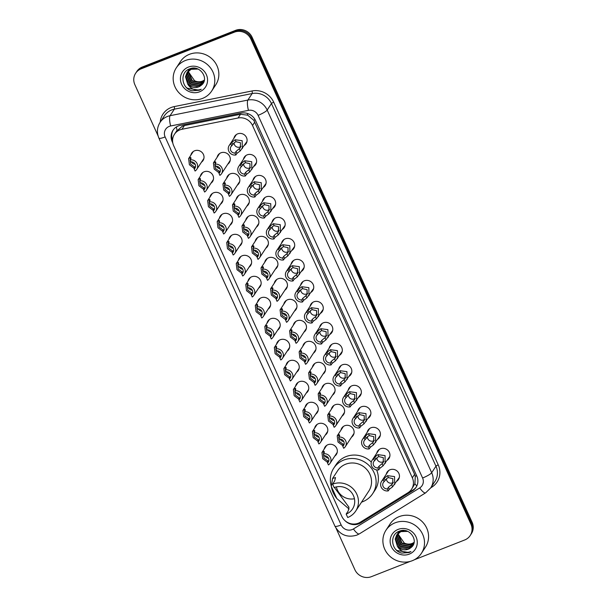 <?xml version="1.0" encoding="UTF-8"?>
<svg xmlns="http://www.w3.org/2000/svg" width="607" height="607" viewBox="0 0 607 607"><rect width="100%" height="100%" fill="white"/><g stroke="black" fill="none" stroke-linecap="round" stroke-linejoin="round"><path stroke-width="0.91" d="M243.43 159.292A6.768 6.404 33.3 0 1 254.963 156.864A6.768 6.404 33.3 0 1 254.045 166.25M252.952 180.287A6.768 6.404 33.3 0 1 264.485 177.859A6.768 6.404 33.3 0 1 263.567 187.244M262.474 201.281A6.768 6.404 33.3 0 1 274.007 198.853A6.768 6.404 33.3 0 1 273.089 208.239M271.997 222.276A6.768 6.404 33.3 0 1 283.537 219.848A6.768 6.404 33.3 0 1 282.612 229.234M281.527 243.27A6.768 6.404 33.3 0 1 293.06 240.842A6.768 6.404 33.3 0 1 292.134 250.228M291.049 264.265A6.768 6.404 33.3 0 1 302.582 261.837A6.768 6.404 33.3 0 1 301.656 271.223M300.571 285.26A6.768 6.404 33.3 0 1 312.104 282.824A6.768 6.404 33.3 0 1 311.186 292.217M310.094 306.247A6.768 6.404 33.3 0 1 321.627 303.819A6.768 6.404 33.3 0 1 320.708 313.212M319.616 327.241A6.768 6.404 33.3 0 1 331.149 324.813A6.768 6.404 33.3 0 1 330.231 334.199M329.138 348.236A6.768 6.404 33.3 0 1 340.671 345.808A6.768 6.404 33.3 0 1 339.753 355.194M338.66 369.231A6.768 6.404 33.3 0 1 350.193 366.803A6.768 6.404 33.3 0 1 349.275 376.188M348.183 390.225A6.768 6.404 33.3 0 1 359.716 387.797A6.768 6.404 33.3 0 1 358.798 397.183M357.705 411.22A6.768 6.404 33.3 0 1 369.246 408.792A6.768 6.404 33.3 0 1 368.32 418.177M367.235 432.214A6.768 6.404 33.3 0 1 378.768 429.786A6.768 6.404 33.3 0 1 377.842 439.172M376.757 453.209A6.768 6.404 33.3 0 1 388.29 450.773A6.768 6.404 33.3 0 1 387.365 460.167M386.28 474.204A6.768 6.404 33.3 0 1 397.813 471.768A6.768 6.404 33.3 0 1 396.895 481.161M233.907 138.297A6.768 6.404 33.3 0 1 245.44 135.869A6.768 6.404 33.3 0 1 244.522 145.263M226.654 178.261A6.768 6.404 33.3 0 1 238.187 175.833A6.768 6.404 33.3 0 1 237.269 185.218M236.176 199.255A6.768 6.404 33.3 0 1 247.709 196.827A6.768 6.404 33.3 0 1 246.791 206.213M245.698 220.25A6.768 6.404 33.3 0 1 257.239 217.814A6.768 6.404 33.3 0 1 256.313 227.208M255.228 241.237A6.768 6.404 33.3 0 1 266.761 238.809A6.768 6.404 33.3 0 1 265.836 248.202M264.751 262.232A6.768 6.404 33.3 0 1 276.284 259.804A6.768 6.404 33.3 0 1 275.358 269.197M274.273 283.226A6.768 6.404 33.3 0 1 285.806 280.798A6.768 6.404 33.3 0 1 284.888 290.184M283.795 304.221A6.768 6.404 33.3 0 1 295.328 301.793A6.768 6.404 33.3 0 1 294.41 311.179M293.318 325.215A6.768 6.404 33.3 0 1 304.851 322.787A6.768 6.404 33.3 0 1 303.932 332.173M302.84 346.21A6.768 6.404 33.3 0 1 314.373 343.782A6.768 6.404 33.3 0 1 313.455 353.168M312.362 367.205A6.768 6.404 33.3 0 1 323.895 364.777A6.768 6.404 33.3 0 1 322.977 374.162M321.885 388.199A6.768 6.404 33.3 0 1 333.418 385.764A6.768 6.404 33.3 0 1 332.499 395.157M331.407 409.194A6.768 6.404 33.3 0 1 342.947 406.758A6.768 6.404 33.3 0 1 342.022 416.152M340.937 430.181A6.768 6.404 33.3 0 1 352.47 427.753A6.768 6.404 33.3 0 1 351.544 437.146M217.131 157.266A6.768 6.404 33.3 0 1 228.664 154.838A6.768 6.404 33.3 0 1 227.746 164.224M247.975 281.2A6.768 6.404 33.3 0 1 259.508 278.772A6.768 6.404 33.3 0 1 258.59 288.158M257.497 302.195A6.768 6.404 33.3 0 1 269.03 299.767A6.768 6.404 33.3 0 1 268.112 309.153M209.878 197.222A6.768 6.404 33.3 0 1 221.411 194.794A6.768 6.404 33.3 0 1 220.493 204.187M267.019 323.19A6.768 6.404 33.3 0 1 278.552 320.762A6.768 6.404 33.3 0 1 277.634 330.147M200.356 176.227A6.768 6.404 33.3 0 1 211.889 173.799A6.768 6.404 33.3 0 1 210.97 183.193M238.452 260.206A6.768 6.404 33.3 0 1 249.985 257.778A6.768 6.404 33.3 0 1 249.06 267.163M219.4 218.217A6.768 6.404 33.3 0 1 230.941 215.788A6.768 6.404 33.3 0 1 230.015 225.174M228.93 239.211A6.768 6.404 33.3 0 1 240.463 236.783A6.768 6.404 33.3 0 1 239.537 246.169M276.542 344.184A6.768 6.404 33.3 0 1 288.075 341.749A6.768 6.404 33.3 0 1 287.157 351.142M286.064 365.171A6.768 6.404 33.3 0 1 297.597 362.743A6.768 6.404 33.3 0 1 296.679 372.137M295.586 386.166A6.768 6.404 33.3 0 1 307.119 383.738A6.768 6.404 33.3 0 1 306.201 393.124M305.109 407.16A6.768 6.404 33.3 0 1 316.649 404.732A6.768 6.404 33.3 0 1 315.723 414.118M314.638 428.155A6.768 6.404 33.3 0 1 326.171 425.727A6.768 6.404 33.3 0 1 325.246 435.113M324.161 449.15A6.768 6.404 33.3 0 1 335.694 446.722A6.768 6.404 33.3 0 1 334.768 456.107M190.833 155.24A6.768 6.404 33.3 0 1 202.366 152.805A6.768 6.404 33.3 0 1 201.448 162.198M411.576 489.227A12.694 12.003 -146.7 0 0 412.335 477.792L252.527 125.505A12.694 12.003 -146.7 0 0 238.05 118.001L181.956 129.276A12.694 12.003 -146.7 0 0 179.9 129.883A12.694 12.003 -146.7 0 0 174.444 134.291A12.694 12.003 -146.7 0 0 173.678 145.718L341.794 516.322A12.694 12.003 -146.7 0 0 360.224 522.263L408.018 492.687A12.694 12.003 -146.7 0 0 411.576 489.227L414.9 483.771L415.287 476.29L414.596 474.348L253.779 120.247L247.702 115.178L240.493 114.283L184.399 125.55L182.328 126.18L176.371 131.385M344.958 520.631A12.694 12.003 -146.7 0 0 360.824 522.839L412.457 490.888A12.694 12.003 -146.7 0 0 416.015 487.429A12.694 12.003 -146.7 0 0 416.774 475.994L255.57 120.618A12.694 12.003 -146.7 0 0 241.093 113.122L180.484 125.3A12.694 12.003 -146.7 0 0 178.435 125.899A12.694 12.003 -146.7 0 0 172.98 130.308A12.694 12.003 -146.7 0 0 172.213 141.742L172.813 143.07M172.57 140.247A12.694 12.003 33.3 0 1 173.291 129.86M158.07 135.847L134.868 84.699A12.694 12.003 33.3 0 1 135.634 73.272A12.694 12.003 33.3 0 1 141.09 68.857L234.363 32.186A12.694 12.003 33.3 0 1 250.896 39.076L470.926 524.129A12.694 12.003 33.3 0 1 470.167 535.564A12.694 12.003 33.3 0 1 464.712 539.972L414.27 559.806M410.226 561.399L371.431 576.65A12.694 12.003 33.3 0 1 354.898 569.753L336.111 528.34M135.634 73.272L136.833 71.436A12.694 12.003 33.3 0 1 142.288 67.028L235.569 30.35L234.962 31.268A12.694 12.003 33.3 0 1 251.495 38.165L471.525 523.219A12.694 12.003 33.3 0 1 470.766 534.646A12.694 12.003 33.3 0 0 471.525 523.219L251.495 38.165A12.694 12.003 33.3 0 0 234.962 31.268L141.689 67.946L234.962 31.268L234.363 32.186M136.234 72.354A12.694 12.003 33.3 0 1 141.689 67.946A12.694 12.003 33.3 0 0 136.234 72.354M416.303 486.958A12.694 12.003 33.3 0 1 413.056 489.97L361.423 521.929A12.694 12.003 33.3 0 1 357.781 523.409M235.569 30.35A12.694 12.003 33.3 0 1 252.102 37.247L472.132 522.301A12.694 12.003 33.3 0 1 471.366 533.728L470.167 535.564M202.579 98.395A21.154 20.008 33.3 0 1 178.344 92.089A21.154 20.008 33.3 0 1 176.296 67.847A21.154 20.008 33.3 0 1 185.385 60.503A21.154 20.008 33.3 0 1 209.627 66.808A21.154 20.008 33.3 0 1 211.668 91.042A21.154 20.008 33.3 0 1 202.579 98.395M176.296 67.847L180.355 61.664A21.154 20.008 33.3 0 1 189.445 54.311A21.154 20.008 33.3 0 1 213.679 60.617A21.154 20.008 33.3 0 1 215.728 84.859L211.668 91.042M187.586 71.884L186.69 74.927L190.416 83.736L199.62 85.337L203.52 82.332M203.641 82.157L203.944 81.657M194.635 68.219L191.372 68.932L186.933 72.757L185.492 76.74L187.692 84.047A9.56 9.044 33.3 0 0 198.618 86.869A9.56 9.044 33.3 0 0 201.099 85.39C210.022 79.244 199.946 64.388 189.953 68.773C179.399 71.952 181.356 88.508 192.017 90.777L199.286 90.261L201.258 89.259L199.202 89.844C194.301 90.496 190.461 88.561 187.692 84.047M187.442 72.051L186.448 75.291L190.173 84.1L199.384 85.701L203.406 82.522L204.111 81.186M197.973 69.069L191.137 69.297L186.933 72.757M188.185 71.239L187.639 73.47L191.372 82.279L200.576 83.887L203.937 81.566M188.026 71.398L187.404 73.834L191.129 82.643L200.34 84.252L203.846 81.763M188.86 70.64L188.595 72.013L192.32 80.822L201.532 82.431L204.225 80.799M188.686 70.784L188.36 72.377L192.085 81.186L201.289 82.795L204.172 80.989M204.392 80.025A9.56 9.044 33.3 0 1 202.381 81.141A9.56 9.044 33.3 0 1 194.559 80.731C197.176 82.036 199.733 82.241 202.245 81.338L204.362 80.185M187.055 72.582L185.734 76.376L189.46 85.185L198.671 86.793L201.099 85.39M190.234 68.682L187.548 71.861M188.011 71.125L187.684 71.687M190.735 68.53L187.889 71.307M189.445 68.97L188.504 70.404M188.967 69.668L188.64 70.237M188.542 70.427L188.269 71.034M189.528 68.932L188.838 69.851M188.398 70.602L188.117 71.194M189.49 68.978L189.217 69.577M189.141 69.782L188.921 70.42M189.354 69.145L189.065 69.737M188.982 69.942L188.754 70.571M188.382 67.089A13.794 13.05 33.3 0 1 206.35 74.585A13.794 13.05 33.3 0 1 199.589 91.801A13.794 13.05 33.3 0 1 181.622 84.305A13.794 13.05 33.3 0 1 188.382 67.089M194.559 80.731L188.595 72.058M186.47 87.529L187.26 88.197L199.316 90.215L201.258 89.259M332.59 484.158L334.138 487.565A14.803 14.007 33.3 0 1 351.104 491.981A14.803 14.007 33.3 0 1 352.538 508.947A14.803 14.007 33.3 0 1 346.172 514.091L347.72 517.505A18.612 17.611 33.3 0 0 355.717 511.033L368.798 491.093A18.612 17.611 -146.7 0 0 366.992 469.765A18.612 17.611 -146.7 0 0 345.664 464.218A18.612 17.611 -146.7 0 0 337.659 470.683L332.56 478.468L335.527 477.588L334.624 481.063L332.59 484.158A18.612 17.611 33.3 0 1 353.919 489.705A18.612 17.611 33.3 0 1 355.717 511.033M334.381 487.474L348.979 507.247L348.198 510.995L346.172 514.091M349.131 509.03L336.817 498.552C333.782 494.659 331.953 490.623 331.331 486.457L332.56 478.468M331.308 486.26A23.271 22.011 33.3 0 1 333.774 468.134A23.271 22.011 33.3 0 1 343.774 460.045A23.271 22.011 33.3 0 1 370.437 466.988A23.271 22.011 33.3 0 1 372.683 493.65A23.271 22.011 33.3 0 1 362.683 501.731A23.271 22.011 33.3 0 1 361.552 502.141M333.774 468.134L336.028 464.696A23.271 22.011 33.3 0 1 346.028 456.608A23.271 22.011 33.3 0 1 371.294 462.064M376.621 469.894A23.271 22.011 33.3 0 1 374.936 490.213L372.683 493.65M354.435 498.726A14.803 14.007 33.3 0 1 336.392 486.89M412.297 560.709A21.154 20.008 33.3 0 1 388.055 554.403A21.154 20.008 33.3 0 1 386.014 530.161A21.154 20.008 33.3 0 1 395.104 522.817A21.154 20.008 33.3 0 1 419.338 529.122A21.154 20.008 33.3 0 1 421.387 553.364A21.154 20.008 33.3 0 1 412.297 560.709M386.014 530.161L390.066 523.978A21.154 20.008 33.3 0 1 399.163 516.625A21.154 20.008 33.3 0 1 423.398 522.931A21.154 20.008 33.3 0 1 425.446 547.173L421.387 553.364M397.297 534.198L396.401 537.241L400.134 546.05L409.338 547.658L413.238 544.654M413.359 544.471L413.663 543.971M404.353 530.533L401.09 531.254L396.652 535.078L395.21 539.062L397.41 546.368A9.56 9.044 33.3 0 0 408.336 549.183A9.56 9.044 33.3 0 0 410.818 547.704C419.741 541.565 409.664 526.709 399.672 531.095C389.11 534.266 391.075 550.822 401.735 553.091L409.004 552.575L410.969 551.573L408.921 552.158C404.019 552.81 400.18 550.883 397.41 546.368M397.16 534.372L396.166 537.605L399.892 546.414L409.103 548.022L413.124 544.836L413.83 543.5M407.692 531.383L400.848 531.618L396.652 535.078M397.904 533.553L397.357 535.784L401.083 544.593L410.294 546.201L413.655 543.887M397.744 533.712L397.122 536.148L400.848 544.957L410.051 546.566L413.557 544.084M398.579 532.954L398.313 534.327L402.039 543.136L411.25 544.745L413.936 543.113M398.397 533.098L398.071 534.691L401.804 543.5L411.007 545.109L413.883 543.303M414.103 542.347A9.56 9.044 33.3 0 1 412.092 543.455A9.56 9.044 33.3 0 1 404.277 543.045C406.887 544.358 409.452 544.555 411.963 543.652L414.08 542.499M396.773 534.896L395.453 538.697L399.178 547.506L408.382 549.115L410.818 547.704M399.945 530.996L397.266 534.175M397.722 533.439L397.403 534.008M400.453 530.852L397.6 533.621M399.163 531.284L398.222 532.726M398.678 531.982L398.351 532.551M398.253 532.749L397.98 533.348M399.239 531.254L398.556 532.164M398.116 532.916L397.828 533.507M399.209 531.292L398.936 531.891M398.852 532.096L398.64 532.734M399.072 531.459L398.784 532.051M398.7 532.256L398.465 532.885M398.093 529.41A13.794 13.05 33.3 0 1 416.061 536.899A13.794 13.05 33.3 0 1 409.308 554.115A13.794 13.05 33.3 0 1 391.333 546.626A13.794 13.05 33.3 0 1 398.093 529.41M404.277 543.045L398.306 534.38M396.189 549.851L396.97 550.511L409.027 552.537L410.969 551.573M190.15 160.142L190.727 164.224L195.234 167.502L194.202 169.072A4.234 3.999 -146.7 0 0 190.924 161.841L190.037 159.891L191.068 158.321L190.674 157.441L191.068 158.321M191.478 161.841A4.234 3.999 -146.7 0 0 195.135 164.239M194.202 169.072L195.09 171.03A6.343 6.002 -146.7 0 0 190.037 159.891M194.49 168.64L189.392 164.747L188.625 158.609L190.674 157.441M194.968 166.917L195.234 167.502M199.673 181.129L200.249 185.218L204.756 188.496L203.724 190.067A4.234 3.999 -146.7 0 0 200.447 182.836L199.559 180.886L200.591 179.308L200.196 178.435L200.591 179.308M201 182.836A4.234 3.999 -146.7 0 0 204.658 185.234M203.724 190.067L204.612 192.024A6.343 6.002 -146.7 0 0 199.559 180.886M204.013 189.634L198.914 185.742L198.148 179.596L200.196 178.435M204.491 187.912L204.756 188.496M209.195 202.123L209.772 206.213L214.279 209.491L213.254 211.061A4.234 3.999 -146.7 0 0 209.969 203.831L209.081 201.881L210.113 200.302L209.719 199.43L210.113 200.302M210.523 203.831A4.234 3.999 -146.7 0 0 214.18 206.228M213.254 211.061L214.134 213.019A6.343 6.002 -146.7 0 0 209.081 201.881M213.535 210.629L208.436 206.737L207.67 200.591L209.719 199.43M214.013 208.907L214.279 209.491M218.717 223.118L219.294 227.2L223.801 230.485L222.777 232.056A4.234 3.999 -146.7 0 0 219.491 224.825L218.611 222.868L219.635 221.297L219.241 220.424L219.635 221.297M220.045 224.825A4.234 3.999 -146.7 0 0 223.702 227.223M222.777 232.056L223.657 234.006A6.343 6.002 -146.7 0 0 218.611 222.868M223.057 231.624L217.966 227.731L217.192 221.585L219.241 220.424M223.535 229.901L223.801 230.485M228.247 244.113L228.816 248.195L233.331 251.48L232.299 253.051A4.234 3.999 -146.7 0 0 229.021 245.82L228.133 243.862L229.158 242.292L228.763 241.419L229.158 242.292M229.567 245.82A4.234 3.999 -146.7 0 0 233.225 248.217M232.299 253.051L233.187 255.001A6.343 6.002 -146.7 0 0 228.133 243.862M232.58 252.618L227.488 248.726L226.722 242.58L228.763 241.419M233.058 250.888L233.331 251.48M237.769 265.107L238.339 269.189L242.853 272.467L241.821 274.045A4.234 3.999 -146.7 0 0 238.543 266.814L237.656 264.857L238.688 263.286L238.285 262.414L238.688 263.286M239.09 266.807A4.234 3.999 -146.7 0 0 242.747 269.212M241.821 274.045L242.709 275.995A6.343 6.002 -146.7 0 0 237.656 264.857M242.102 273.605L237.011 269.72L236.244 263.575L238.285 262.414M242.588 271.883L242.853 272.467M247.292 286.102L247.861 290.184L252.375 293.462L251.344 295.032A4.234 3.999 -146.7 0 0 248.066 287.809L247.178 285.851L248.21 284.281L247.808 283.408L248.21 284.281M248.612 287.801A4.234 3.999 -146.7 0 0 252.277 290.199M251.344 295.032L252.231 296.99A6.343 6.002 -146.7 0 0 247.178 285.851M251.624 294.6L246.533 290.707L245.767 284.569L247.808 283.408M252.11 292.877L252.375 293.462M256.814 307.096L257.383 311.179L261.898 314.456L260.866 316.027A4.234 3.999 -146.7 0 0 257.588 308.796L256.7 306.846L257.732 305.275L257.33 304.395L257.732 305.275M258.142 308.796A4.234 3.999 -146.7 0 0 261.799 311.194M260.866 316.027L261.754 317.985A6.343 6.002 -146.7 0 0 256.7 306.846M261.154 315.594L256.055 311.702L255.289 305.564L257.33 304.395M261.632 313.872L261.898 314.456M266.336 328.091L266.913 332.173L271.42 335.451L270.388 337.022A4.234 3.999 -146.7 0 0 267.11 329.791L266.223 327.841L267.255 326.27L266.852 325.39L267.255 326.27M267.664 329.791A4.234 3.999 -146.7 0 0 271.321 332.188M270.388 337.022L271.276 338.979A6.343 6.002 -146.7 0 0 266.223 327.841M270.676 336.589L265.578 332.697L264.811 326.558L266.852 325.39M271.154 334.867L271.42 335.451M275.859 349.086L276.435 353.168L280.942 356.446L279.91 358.016A4.234 3.999 -146.7 0 0 276.633 350.785L275.745 348.835L276.777 347.265L276.382 346.385L276.777 347.265M277.187 350.785A4.234 3.999 -146.7 0 0 280.844 353.183M279.91 358.016L280.798 359.974A6.343 6.002 -146.7 0 0 275.745 348.835M280.199 357.584L275.1 353.691L274.334 347.545L276.382 346.385M280.677 355.861L280.942 356.446M285.381 370.073L285.958 374.162L290.465 377.44L289.433 379.011A4.234 3.999 -146.7 0 0 286.155 371.78L285.267 369.83L286.299 368.252L285.905 367.379L286.299 368.252M286.709 371.78A4.234 3.999 -146.7 0 0 290.366 374.178M289.433 379.011L290.321 380.968A6.343 6.002 -146.7 0 0 285.267 369.83M289.721 378.578L284.622 374.686L283.856 368.54L285.905 367.379M290.199 376.856L290.465 377.44M294.903 391.067L295.48 395.149L299.987 398.435L298.963 400.005A4.234 3.999 -146.7 0 0 295.677 392.775L294.79 390.817L295.821 389.246L295.427 388.374L295.821 389.246M296.231 392.775A4.234 3.999 -146.7 0 0 299.888 395.172M298.963 400.005L299.843 401.955A6.343 6.002 -146.7 0 0 294.79 390.817M299.243 399.573L294.145 395.681L293.378 389.535L295.427 388.374M299.721 397.851L299.987 398.435M304.426 412.062L305.002 416.144L309.244 418.838L309.509 419.429L308.485 421A4.234 3.999 -146.7 0 0 305.2 413.769L304.319 411.812L305.344 410.241L304.949 409.368L305.344 410.241M305.753 413.769A4.234 3.999 -146.7 0 0 309.411 416.167M308.485 421L309.365 422.95A6.343 6.002 -146.7 0 0 304.319 411.812M308.766 420.568L303.675 416.675L302.901 410.529L304.949 409.368M309.244 418.838L309.509 419.429M313.956 433.057L314.525 437.139L319.039 440.416L318.007 441.995A4.234 3.999 -146.7 0 0 314.73 434.764L313.842 432.806L314.874 431.236L314.472 430.363L314.874 431.236M315.276 434.764A4.234 3.999 -146.7 0 0 318.933 437.161M318.007 441.995L318.895 443.945A6.343 6.002 -146.7 0 0 313.842 432.806M318.288 441.555L313.197 437.67L312.43 431.524L314.472 430.363M318.766 439.832L319.039 440.416M323.478 454.051L324.047 458.133L328.562 461.411L327.53 462.989A4.234 3.999 -146.7 0 0 324.252 455.758L323.364 453.801L324.396 452.23L323.994 451.358L324.396 452.23M324.798 455.751A4.234 3.999 -146.7 0 0 328.455 458.156M327.53 462.989L328.417 464.939A6.343 6.002 -146.7 0 0 323.364 453.801M327.81 462.549L322.719 458.657L321.953 452.519L323.994 451.358M328.296 460.827L328.562 461.411M214.946 164.459L215.523 168.541L220.03 171.819L218.998 173.397A4.234 3.999 -146.7 0 0 215.72 166.166L214.832 164.209L215.864 162.638L215.47 161.766L215.864 162.638M219.764 171.235L220.03 171.819M219.286 172.957L214.188 169.072L213.421 162.926L215.47 161.766M218.998 173.397L219.886 175.347A6.343 6.002 -146.7 0 0 214.832 164.209M216.274 166.159A4.234 3.999 -146.7 0 0 219.931 168.564M224.469 185.454L225.045 189.536L229.552 192.814L228.52 194.384A4.234 3.999 -146.7 0 0 225.243 187.161L224.355 185.203L225.387 183.633L224.992 182.76L225.387 183.633M229.287 192.229L229.552 192.814M228.809 193.952L223.71 190.059L222.944 183.921L224.992 182.76M228.52 194.384L229.408 196.342A6.343 6.002 -146.7 0 0 224.355 185.203M225.796 187.153A4.234 3.999 -146.7 0 0 229.454 189.551M233.991 206.448L234.568 210.53L239.075 213.808L238.043 215.379A4.234 3.999 -146.7 0 0 234.765 208.148L233.877 206.198L234.909 204.627L234.514 203.747L234.909 204.627M238.809 213.224L239.075 213.808M238.331 214.946L233.232 211.054L232.466 204.916L234.514 203.747M238.043 215.379L238.93 217.336A6.343 6.002 -146.7 0 0 233.877 206.198M235.319 208.148A4.234 3.999 -146.7 0 0 238.976 210.546M243.513 227.443L244.09 231.525L248.331 234.219L248.597 234.803L247.573 236.373A4.234 3.999 -146.7 0 0 244.287 229.143L243.399 227.193L244.431 225.622L244.037 224.742L244.431 225.622M248.331 234.219L248.597 234.803M247.853 235.941L242.754 232.049L241.988 225.91L244.037 224.742M247.573 236.373L248.453 238.331A6.343 6.002 -146.7 0 0 243.399 227.193M244.841 229.143A4.234 3.999 -146.7 0 0 248.498 231.54M253.043 248.438L253.612 252.52L258.127 255.797L257.095 257.368A4.234 3.999 -146.7 0 0 253.809 250.137L252.929 248.187L253.954 246.617L253.559 245.736L253.954 246.617M257.854 255.213L258.127 255.797M257.376 256.936L252.284 253.043L251.51 246.897L253.559 245.736M257.095 257.368L257.983 259.326A6.343 6.002 -146.7 0 0 252.929 248.187M254.363 250.137A4.234 3.999 -146.7 0 0 258.021 252.535M262.565 269.425L263.135 273.514L267.649 276.792L266.617 278.363A4.234 3.999 -146.7 0 0 263.339 271.132L262.452 269.182L263.484 267.604L263.081 266.731L263.484 267.604M267.376 276.208L267.649 276.792M266.898 277.93L261.807 274.038L261.04 267.892L263.081 266.731M266.617 278.363L267.505 280.32A6.343 6.002 -146.7 0 0 262.452 269.182M263.886 271.132A4.234 3.999 -146.7 0 0 267.543 273.529M272.088 290.419L272.657 294.501L277.171 297.787L276.139 299.357A4.234 3.999 -146.7 0 0 272.862 292.126L271.974 290.169L273.006 288.598L272.604 287.726L273.006 288.598M276.906 297.202L277.171 297.787M276.42 298.925L271.329 295.032L270.563 288.886L272.604 287.726M276.139 299.357L277.027 301.307A6.343 6.002 -146.7 0 0 271.974 290.169M273.408 292.126A4.234 3.999 -146.7 0 0 277.073 294.524M281.61 311.414L282.179 315.496L286.428 318.189L286.694 318.781L285.662 320.352A4.234 3.999 -146.7 0 0 282.384 313.121L281.496 311.163L282.528 309.593L282.126 308.72L282.528 309.593M286.428 318.189L286.694 318.781M285.95 319.919L280.851 316.027L280.085 309.881L282.126 308.72M285.662 320.352L286.55 322.302A6.343 6.002 -146.7 0 0 281.496 311.163M282.93 313.121A4.234 3.999 -146.7 0 0 286.595 315.519M291.132 332.408L291.709 336.49L296.216 339.768L295.184 341.346A4.234 3.999 -146.7 0 0 291.906 334.116L291.019 332.158L292.05 330.587L291.648 329.715L292.05 330.587M295.95 339.184L296.216 339.768M295.472 340.906L290.374 337.022L289.607 330.876L291.648 329.715M295.184 341.346L296.072 343.296A6.343 6.002 -146.7 0 0 291.019 332.158M292.46 334.116A4.234 3.999 -146.7 0 0 296.117 336.513M300.655 353.403L301.231 357.485L305.738 360.763L304.706 362.341A4.234 3.999 -146.7 0 0 301.429 355.11L300.541 353.153L301.573 351.582L301.178 350.709L301.573 351.582M305.473 360.179L305.738 360.763M304.995 361.901L299.896 358.009L299.13 351.87L301.178 350.709M304.706 362.341L305.594 364.291A6.343 6.002 -146.7 0 0 300.541 353.153M301.983 355.103A4.234 3.999 -146.7 0 0 305.64 357.508M310.177 374.398L310.754 378.48L315.261 381.757L314.229 383.328A4.234 3.999 -146.7 0 0 310.951 376.105L310.063 374.147L311.095 372.577L310.701 371.696L311.095 372.577M314.995 381.173L315.261 381.757M314.517 382.896L309.418 379.003L308.652 372.865L310.701 371.696M314.229 383.328L315.116 385.286A6.343 6.002 -146.7 0 0 310.063 374.147M311.505 376.097A4.234 3.999 -146.7 0 0 315.162 378.495M319.699 395.392L320.276 399.474L324.783 402.752L323.751 404.323A4.234 3.999 -146.7 0 0 320.473 397.092L319.586 395.142L320.617 393.571L320.223 392.691L320.617 393.571M324.517 402.168L324.783 402.752M324.039 403.89L318.941 399.998L318.174 393.86L320.223 392.691M323.751 404.323L324.639 406.28A6.343 6.002 -146.7 0 0 319.586 395.142M321.027 397.092A4.234 3.999 -146.7 0 0 324.684 399.489M329.222 416.387L329.798 420.469L334.305 423.747L333.281 425.317A4.234 3.999 -146.7 0 0 329.996 418.086L329.115 416.136L330.14 414.566L329.745 413.686L330.14 414.566M334.04 423.162L334.305 423.747M333.562 424.885L328.463 420.992L327.697 414.854L329.745 413.686M333.281 425.317L334.161 427.275A6.343 6.002 -146.7 0 0 329.115 416.136M330.549 418.086A4.234 3.999 -146.7 0 0 334.207 420.484M338.752 437.374L339.321 441.464L343.835 444.741L342.803 446.312A4.234 3.999 -146.7 0 0 339.518 439.081L338.638 437.131L339.662 435.553L339.267 434.68L339.662 435.553M343.562 444.157L343.835 444.741M343.084 445.879L337.993 441.987L337.219 435.841L339.267 434.68M342.803 446.312L343.691 448.269A6.343 6.002 -146.7 0 0 338.638 437.131M340.072 439.081A4.234 3.999 -146.7 0 0 343.729 441.479M235 153.032L236.032 151.462L240.334 147.789L240.463 142.736L236.032 141.719L234.606 142.402L231.722 145.801A4.234 3.999 -146.7 0 0 235 153.032L235.888 154.982L236.92 153.412L240.205 150.931L246.966 141.53M234.105 142.774A4.234 3.999 -146.7 0 0 240.987 146.446M235.888 154.982A6.343 6.002 -146.7 0 1 230.835 143.844L231.866 142.273L235.144 139.769L242.178 140.695L242.314 148.624M230.835 143.844L231.722 145.801M244.522 174.027L245.554 172.456L249.856 168.784L249.985 163.731L245.554 162.714L244.128 163.397L241.245 166.796A4.234 3.999 -146.7 0 0 244.522 174.027L245.41 175.977L246.442 174.406L249.735 171.925L256.488 162.524M243.627 163.769A4.234 3.999 -146.7 0 0 250.516 167.433M245.41 175.977A6.343 6.002 -146.7 0 1 240.357 164.838L241.389 163.268L244.667 160.764L251.7 161.69L251.837 169.619M240.357 164.838L241.245 166.796M254.052 195.022L255.077 193.451L259.379 189.771L259.508 184.718L255.077 183.709L253.65 184.391L250.767 187.791A4.234 3.999 -146.7 0 0 254.052 195.022L254.932 196.972L255.964 195.401L259.257 192.92L266.01 183.519M253.149 184.756A4.234 3.999 -146.7 0 0 260.039 188.428M254.932 196.972A6.343 6.002 -146.7 0 1 249.879 185.833L250.911 184.262L254.189 181.759L261.222 182.684L261.359 190.613M249.879 185.833L250.767 187.791M263.575 216.016L264.599 214.438L268.901 210.766L269.03 205.712L264.599 204.703L263.172 205.378L260.289 208.785A4.234 3.999 -146.7 0 0 263.575 216.016L264.462 217.966L265.487 216.395L268.78 213.914L275.532 204.513M262.672 205.75A4.234 3.999 -146.7 0 0 269.561 209.423M264.462 217.966A6.343 6.002 -146.7 0 1 259.409 206.828L260.433 205.257L263.719 202.753L270.745 203.679L270.881 211.608M259.409 206.828L260.289 208.785M273.097 237.003L274.129 235.433L278.423 231.76L278.552 226.707L274.121 225.698L272.695 226.373L269.819 229.78A4.234 3.999 -146.7 0 0 273.097 237.003L273.985 238.961L275.009 237.39L278.302 234.909L285.055 225.508M272.194 226.745A4.234 3.999 -146.7 0 0 279.083 230.417M273.985 238.961A6.343 6.002 -146.7 0 1 268.931 227.822L269.963 226.252L273.241 223.748L280.267 224.673L280.404 232.602M268.931 227.822L269.819 229.78M282.619 257.998L283.651 256.427L287.953 252.755L288.075 247.702L283.644 246.685L282.217 247.368L279.341 250.767A4.234 3.999 -146.7 0 0 282.619 257.998L283.507 259.955L284.539 258.385L287.824 255.896L294.577 246.503M281.716 247.739A4.234 3.999 -146.7 0 0 288.606 251.412M283.507 259.955A6.343 6.002 -146.7 0 1 278.454 248.817L281.36 245.471L282.763 244.742L289.797 245.66L289.926 253.597M278.454 248.817L279.341 250.767M292.142 278.992L293.173 277.422L297.476 273.749L297.605 268.696L293.166 267.679L291.739 268.362L288.864 271.761A4.234 3.999 -146.7 0 0 292.142 278.992L293.029 280.95L294.061 279.379L297.347 276.891L304.107 267.497M291.239 268.734A4.234 3.999 -146.7 0 0 298.128 272.406M293.029 280.95A6.343 6.002 -146.7 0 1 287.976 269.812L290.882 266.465L292.286 265.729L299.319 266.655L299.448 274.592M287.976 269.812L288.864 271.761M301.664 299.987L302.696 298.416L306.998 294.744L307.127 289.691L302.688 288.674L301.269 289.357L298.386 292.756A4.234 3.999 -146.7 0 0 301.664 299.987L302.552 301.945L303.583 300.366L306.869 297.885L313.629 288.492M300.769 289.729A4.234 3.999 -146.7 0 0 307.65 293.401M302.552 301.945A6.343 6.002 -146.7 0 1 297.498 290.806L298.53 289.228L301.808 286.724L308.842 287.65L308.978 295.586M297.498 290.806L298.386 292.756M311.186 320.982L312.218 319.411L316.52 315.739L316.649 310.685L312.218 309.669L310.792 310.352L307.908 313.751A4.234 3.999 -146.7 0 0 311.186 320.982L312.074 322.939L313.106 321.361L316.391 318.88L323.152 309.479M310.291 310.723A4.234 3.999 -146.7 0 0 317.173 314.396M312.074 322.939A6.343 6.002 -146.7 0 1 307.021 311.793L308.053 310.223L311.33 307.719L318.364 308.644L318.5 316.581M307.021 311.793L307.908 313.751M320.708 341.976L321.74 340.406L326.042 336.733L326.171 331.68L321.74 330.663L320.314 331.346L317.431 334.745A4.234 3.999 -146.7 0 0 320.708 341.976L321.596 343.926L322.628 342.356L325.913 339.874L332.674 330.474M319.813 331.718A4.234 3.999 -146.7 0 0 326.695 335.39M321.596 343.926A6.343 6.002 -146.7 0 1 316.543 332.788L317.575 331.217L320.853 328.713L327.886 329.639L328.023 337.568M316.543 332.788L317.431 334.745M330.231 362.971L331.263 361.4L335.565 357.72L335.694 352.675L331.263 351.658L329.836 352.341L326.953 355.74A4.234 3.999 -146.7 0 0 330.231 362.971L331.118 364.921L332.15 363.35L335.443 360.869L342.196 351.468M329.335 352.705A4.234 3.999 -146.7 0 0 336.225 356.377M331.118 364.921A6.343 6.002 -146.7 0 1 326.065 353.782L327.097 352.212L330.375 349.708L337.409 350.634L337.545 358.562M326.065 353.782L326.953 355.74M339.761 383.965L340.785 382.387L345.087 378.715L345.216 373.662L340.785 372.652L339.359 373.328L336.475 376.735A4.234 3.999 -146.7 0 0 339.761 383.965L340.641 385.915L341.673 384.345L344.966 381.864L351.719 372.463M338.858 373.7A4.234 3.999 -146.7 0 0 345.747 377.372M340.641 385.915A6.343 6.002 -146.7 0 1 335.588 374.777L336.619 373.206L339.897 370.702L346.931 371.628L347.067 379.557M335.588 374.777L336.475 376.735M349.283 404.952L350.315 403.382L354.609 399.709L354.738 394.656L350.307 393.647L348.881 394.322L345.998 397.729A4.234 3.999 -146.7 0 0 349.283 404.952L350.171 406.91L351.195 405.339L354.488 402.858L361.241 393.457M348.38 394.694A4.234 3.999 -146.7 0 0 355.27 398.367M350.171 406.91A6.343 6.002 -146.7 0 1 345.117 395.772L346.142 394.201L349.427 391.697L356.453 392.623L356.59 400.552M345.117 395.772L345.998 397.729M358.805 425.947L359.837 424.376L364.139 420.704L364.261 415.651L359.83 414.634L358.403 415.317L355.527 418.716A4.234 3.999 -146.7 0 0 358.805 425.947L359.693 427.905L360.717 426.334L364.01 423.853L370.763 414.452M357.902 415.689A4.234 3.999 -146.7 0 0 364.792 419.361M359.693 427.905A6.343 6.002 -146.7 0 1 354.64 416.766L355.672 415.196L358.949 412.692L365.975 413.61L366.112 421.546M354.64 416.766L355.527 418.716M368.328 446.942L369.36 445.371L373.662 441.699L373.783 436.645L369.352 435.629L367.925 436.312L365.05 439.711A4.234 3.999 -146.7 0 0 368.328 446.942L369.215 448.899L370.247 447.329L373.533 444.84L380.286 435.447M367.425 436.683A4.234 3.999 -146.7 0 0 374.314 440.356M369.215 448.899A6.343 6.002 -146.7 0 1 364.162 437.761L367.068 434.415L368.472 433.686L375.505 434.604L375.634 442.541M364.162 437.761L365.05 439.711M377.85 467.936L378.882 466.366L383.184 462.693L383.313 457.64L378.874 456.623L377.448 457.306L374.572 460.705A4.234 3.999 -146.7 0 0 377.85 467.936L378.738 469.894L379.77 468.323L383.055 465.835L389.815 456.441M376.947 457.678A4.234 3.999 -146.7 0 0 383.836 461.35M378.738 469.894A6.343 6.002 -146.7 0 1 373.684 458.755L376.59 455.409L377.994 454.673L385.028 455.599L385.157 463.536M373.684 458.755L374.572 460.705M387.372 488.931L388.404 487.36L392.706 483.688L392.835 478.635L388.404 477.618L386.978 478.301L384.094 481.7A4.234 3.999 -146.7 0 0 387.372 488.931L388.26 490.888L389.292 489.31L392.577 486.829L399.338 477.428M386.477 478.673A4.234 3.999 -146.7 0 0 393.359 482.345M388.26 490.888A6.343 6.002 -146.7 0 1 383.207 479.75L384.239 478.172L387.516 475.668L394.55 476.594L394.687 484.53M383.207 479.75L384.094 481.7M184.399 125.55L181.956 129.276M172.767 138.442A12.694 2.284 155.6 0 1 172.069 138.684M255.099 119.693A12.694 2.284 155.6 0 1 253.779 120.247M247.702 115.178A12.694 2.967 -101.4 0 1 247.383 113.456M416.645 475.721A12.694 2.284 155.6 0 1 415.287 476.29M177.054 130.33A12.694 2.967 -101.4 0 1 176.425 126.924M416.819 485.979A12.694 3.763 -121.8 0 1 414.9 483.771M240.493 114.283L238.05 118.001M254.788 122.06L252.527 125.505M414.596 474.348L412.335 477.792M172.578 141.188L172.213 141.742M169.27 126.377A8.46 8.005 -146.7 0 0 165.119 136.939L341.149 524.979A8.46 8.005 -146.7 0 0 352.166 529.577A8.46 8.005 -146.7 0 0 353.433 528.947L419.718 487.922A8.46 8.005 -146.7 0 0 422.593 477.997L258.089 115.345A8.46 8.005 -146.7 0 0 248.438 110.345L170.635 125.975A8.46 8.005 -146.7 0 0 169.27 126.377M160.058 122.386A16.92 16.01 33.3 0 1 167.335 116.506A16.92 16.01 33.3 0 1 170.066 115.702L174.353 109.169A16.92 16.01 -146.7 0 0 171.614 109.973A16.92 16.01 -146.7 0 0 164.338 115.854L160.058 122.386C156.985 127.409 156.606 132.66 158.92 138.138A8.46 1.525 -24.4 0 0 165.119 136.939M158.92 138.138L334.943 526.186C339.905 534.919 347.174 537.908 356.764 535.162L359.39 533.849A8.46 2.504 -121.8 0 1 353.433 528.947M160.195 122.182A19.037 18.013 33.3 0 1 171.128 107.507A19.037 18.013 33.3 0 1 174.209 106.597L252.011 90.967A19.037 18.013 33.3 0 1 273.727 102.219L438.239 464.871A19.037 18.013 33.3 0 1 431.752 487.209L430.758 487.823M250.896 39.076L252.102 37.247M141.09 68.857L142.288 67.028M470.926 524.129L472.132 522.301M170.635 125.975A8.46 1.98 -101.4 0 1 170.066 115.702L247.868 100.072L252.155 93.539L174.353 109.169A2.117 0.493 78.6 0 0 174.209 106.597M248.438 110.345A8.46 1.98 -101.4 0 1 247.868 100.072A16.92 16.01 33.3 0 1 267.179 110.072L271.458 103.539A16.92 16.01 -146.7 0 0 252.155 93.539A2.117 0.493 78.6 0 0 252.011 90.967M258.089 115.345A8.46 1.525 -24.4 0 0 267.179 110.072L431.683 472.716L435.963 466.191L271.458 103.539A2.117 0.379 155.6 0 1 273.727 102.219M422.593 477.997A8.46 1.525 -24.4 0 0 431.683 472.716A16.92 16.01 33.3 0 1 430.667 487.96L434.946 481.427A16.92 16.01 -146.7 0 0 435.963 466.191A2.117 0.379 155.6 0 1 438.239 464.871M431.752 487.209A2.117 0.63 58.2 0 0 431.44 486.784M359.39 533.849L425.666 492.823A8.46 2.504 -121.8 0 1 419.718 487.922M334.943 526.186A8.46 1.525 -24.4 0 0 341.149 524.979M413.056 489.97L412.457 490.888M361.423 521.929L360.824 522.839M331.331 486.457L336.817 498.552M194.748 168.238L194.081 166.773M190.583 159.057L189.908 157.562M204.271 189.232L203.611 187.768M200.105 180.051L199.43 178.557M213.801 210.227L213.133 208.755M209.627 201.046L208.952 199.544M223.323 231.221L222.655 229.75M219.157 222.041L218.474 220.538M232.845 252.216L232.178 250.744M228.68 243.028L227.997 241.533M242.368 273.211L241.7 271.739M238.202 264.022L237.519 262.528M251.89 294.205L251.222 292.733M247.724 285.017L247.041 283.522M261.412 315.2L260.744 313.728M257.247 306.011L256.564 304.517M270.934 336.187L270.267 334.723M266.769 327.006L266.094 325.511M280.457 357.182L279.789 355.717M276.291 348.001L275.616 346.506M289.979 378.176L289.319 376.712M285.814 368.995L285.138 367.501M299.509 399.171L298.841 397.699M295.336 389.99L294.661 388.488M309.031 420.165L308.364 418.693M304.866 410.985L304.183 409.482M318.554 441.16L317.886 439.688M314.388 431.972L313.705 430.477M328.076 462.155L327.408 460.683M323.91 452.966L323.228 451.471M218.877 171.091L219.544 172.563M214.703 161.879L215.379 163.374M228.399 192.085L229.067 193.557M224.226 182.874L224.901 184.369M237.929 213.08L238.589 214.552M233.748 203.869L234.423 205.363M247.451 234.074L248.119 235.539M243.27 224.863L243.946 226.358M256.973 255.069L257.641 256.533M252.793 245.858L253.476 247.353M266.496 276.064L267.163 277.528M262.315 266.852L262.998 268.347M276.018 297.051L276.686 298.523M271.837 287.839L272.52 289.342M285.54 318.045L286.208 319.517M281.36 308.834L282.043 310.336M295.063 339.04L295.73 340.512M290.89 329.829L291.565 331.323M304.585 360.034L305.253 361.506M300.412 350.823L301.087 352.318M314.107 381.029L314.775 382.501M309.934 371.818L310.609 373.313M323.637 402.024L324.297 403.496M319.457 392.812L320.132 394.307M333.16 423.018L333.827 424.483M328.979 413.807L329.654 415.302M342.682 444.013L343.35 445.477M338.501 434.802L339.184 436.296M235.144 139.769L236.032 141.719M239.325 148.981L240.205 150.931M236.032 151.462L236.92 153.412M231.866 142.273L232.754 144.231M244.667 160.764L245.554 162.714M248.847 169.975L249.735 171.925M245.554 172.456L246.442 174.406M241.389 163.268L242.276 165.225M254.189 181.759L255.077 183.709M258.37 190.97L259.257 192.92M255.077 193.451L255.964 195.401M250.911 184.262L251.799 186.22M263.719 202.753L264.599 204.703M267.892 211.964L268.78 213.914M264.599 214.438L265.487 216.395M260.433 205.257L261.321 207.215M273.241 223.748L274.121 225.698M277.414 232.959L278.302 234.909M274.129 235.433L275.009 237.39M269.963 226.252L270.843 228.202M282.763 244.742L283.644 246.685M286.936 253.954L287.824 255.896M283.651 256.427L284.539 258.385M279.486 247.246L280.366 249.196M292.286 265.729L293.166 267.679M296.466 274.948L297.347 276.891M293.173 277.422L294.061 279.379M289.008 268.241L289.896 270.191M301.808 286.724L302.688 288.674M305.989 295.935L306.869 297.885M302.696 298.416L303.583 300.366M298.53 289.228L299.418 291.185M311.33 307.719L312.218 309.669M315.511 316.93L316.391 318.88M312.218 319.411L313.106 321.361M308.053 310.223L308.94 312.18M320.853 328.713L321.74 330.663M325.033 337.924L325.913 339.874M321.74 340.406L322.628 342.356M317.575 331.217L318.463 333.175M330.375 349.708L331.263 351.658M334.556 358.919L335.443 360.869M331.263 361.4L332.15 363.35M327.097 352.212L327.985 354.169M339.897 370.702L340.785 372.652M344.078 379.914L344.966 381.864M340.785 382.387L341.673 384.345M336.619 373.206L337.507 375.164M349.427 391.697L350.307 393.647M353.6 400.908L354.488 402.858M350.315 403.382L351.195 405.339M346.142 394.201L347.029 396.151M358.949 412.692L359.83 414.634M363.123 421.903L364.01 423.853M359.837 424.376L360.717 426.334M355.672 415.196L356.552 417.146M368.472 433.686L369.352 435.629M372.645 442.898L373.533 444.84M369.36 445.371L370.247 447.329M365.194 436.19L366.074 438.14M377.994 454.673L378.874 456.623M382.175 463.885L383.055 465.835M378.882 466.366L379.77 468.323M374.716 457.185L375.604 459.135M387.516 475.668L388.404 477.618M391.697 484.879L392.577 486.829M388.404 487.36L389.292 489.31M384.239 478.172L385.126 480.129M176.713 130.824L174.444 134.291M425.666 492.823L430.667 487.96M196.736 169.383L203.891 158.473M188.625 158.609L193.276 151.507M206.259 190.378L213.414 179.46M198.148 179.596L202.799 172.502M215.781 211.373L222.936 200.454M207.67 200.591L212.321 193.496M225.303 232.367L232.458 221.449M217.192 221.585L221.851 214.491M234.826 253.362L241.981 242.443M226.722 242.58L231.373 235.486M244.348 274.356L251.51 263.438M236.244 263.575L240.896 256.48M253.87 295.351L261.033 284.433M245.767 284.569L250.418 277.475M263.392 316.338L270.555 305.427M255.289 305.564L259.94 298.469M272.922 337.333L280.077 326.422M264.811 326.558L269.462 319.457M282.445 358.327L289.6 347.409M274.334 347.545L278.985 340.451M291.967 379.322L299.122 368.403M283.856 368.54L288.507 361.446M301.489 400.317L308.644 389.398M293.378 389.535L298.029 382.44M311.012 421.311L318.167 410.393M302.901 410.529L307.559 403.435M320.534 442.306L327.689 431.387M312.43 431.524L317.082 424.43M330.056 463.3L337.219 452.382M321.953 452.519L326.604 445.424M213.421 162.926L219.575 153.541M221.532 173.708L230.19 160.498M222.944 183.921L229.097 174.535M231.055 194.703L239.712 181.493M232.466 204.916L238.619 195.53M240.577 215.69L249.234 202.488M241.988 225.91L248.149 216.517M250.099 236.684L258.757 223.482M251.51 246.897L257.672 237.512M259.621 257.679L268.279 244.469M261.04 267.892L267.194 258.506M269.144 278.674L277.809 265.464M270.563 288.886L276.716 279.501M278.666 299.668L287.331 286.458M280.085 309.881L286.238 300.495M288.188 320.663L296.853 307.453M289.607 330.876L295.761 321.49M297.711 341.658L306.376 328.448M299.13 351.87L305.283 342.485M307.241 362.652L315.898 349.442M308.652 372.865L314.805 363.479M316.763 383.639L325.42 370.437M318.174 393.86L324.328 384.466M326.285 404.634L334.943 391.432M327.697 414.854L333.858 405.461M335.808 425.628L344.465 412.419M337.219 435.841L343.38 426.455M345.33 446.623L353.987 433.413M229.196 145.49L236.351 134.572M238.718 166.485L245.873 155.567M248.24 187.48L255.395 176.561M257.763 208.474L264.918 197.556M267.285 229.461L274.447 218.55M276.807 250.456L283.97 239.545M286.329 271.45L293.492 260.532M295.859 292.445L303.014 281.527M305.382 313.44L312.537 302.521M314.904 334.434L322.059 323.516M324.426 355.429L331.581 344.51M333.949 376.423L341.104 365.505M343.471 397.418L350.626 386.5M352.993 418.405L360.156 407.494M362.516 439.4L369.678 428.489M372.038 460.394L379.2 449.476M381.568 481.389L388.723 470.471"/></g></svg>
